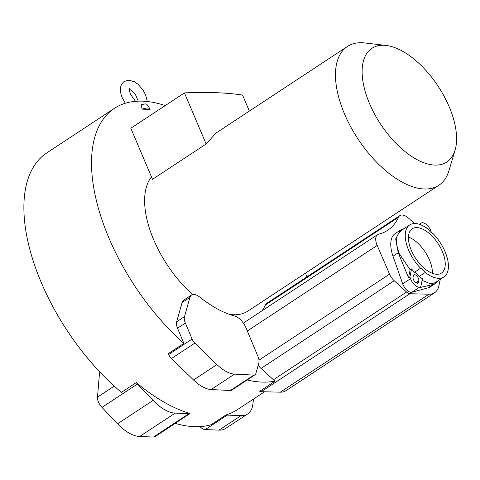 <?xml version="1.0" encoding="UTF-8"?>
<svg xmlns="http://www.w3.org/2000/svg" width="480" height="480" viewBox="0 0 480 480"><rect width="100%" height="100%" fill="white"/><g stroke="black" fill="none" stroke-linecap="round" stroke-linejoin="round"><path stroke-width="0.72" d="M264.528 391.782L237.348 409.686A159.636 80.778 -123.4 0 1 226.044 414.9L211.164 424.704A159.636 80.778 -123.4 0 1 175.116 423.324L189.996 413.52A159.636 80.778 -123.4 0 1 136.284 382.596L121.404 392.4A159.636 80.778 -123.4 0 1 41.316 282.612A159.636 80.778 -123.4 0 1 46.812 152.892L114.444 108.33A159.636 80.778 -123.4 0 1 165.222 105.588M175.242 423.36L155.124 436.614A9.39 4.752 -123.4 0 1 153.468 437.04L139.65 436.506A37.56 19.008 -123.4 0 1 117.564 423.792L101.97 407.394A9.39 4.752 -123.4 0 1 97.494 397.134L99.6 371.766M189.996 413.52A9.39 4.752 -123.4 0 1 188.97 413.646L175.152 413.112A37.56 19.008 -123.4 0 1 153.072 400.398L137.478 384A9.39 4.752 -123.4 0 1 136.284 382.596M305.586 273.078A159.636 80.778 -123.4 0 1 306.696 277.014M258.21 365.166A10.332 5.226 56.6 0 0 261.036 368.448L273.42 379.758A6.576 3.324 56.6 0 0 275.256 381.036L259.704 391.29A6.576 3.324 56.6 0 0 261.216 391.698L280.29 392.178A32.868 16.632 56.6 0 0 285.93 390.702L434.64 292.716A32.868 16.632 56.6 0 0 438.942 285.714L440.286 279.336M275.256 381.036A159.636 80.778 -123.4 0 1 247.182 379.962L231.63 390.21A6.576 3.324 56.6 0 1 231.612 390.222L255.012 374.802A6.576 3.324 56.6 0 0 255.822 373.614L258.852 362.892A10.332 5.226 56.6 0 0 257.97 356.454L245.952 327.75A13.146 6.654 56.6 0 0 234.66 315.996A106.578 53.934 -123.4 0 1 199.56 296.964A13.146 6.654 56.6 0 0 191.562 294.996A13.146 6.654 56.6 0 0 189.942 297.384L184.494 316.614A10.332 5.226 56.6 0 0 185.382 323.058L192.078 339.054A6.576 3.324 56.6 0 0 194.844 343.128L216.936 364.572A32.868 16.632 56.6 0 0 234.528 374.112L253.818 375.096A6.576 3.324 56.6 0 0 255.012 374.802M191.562 294.996L183.714 300.168A13.146 6.654 56.6 0 0 182.094 302.55L176.652 321.786A10.332 5.226 56.6 0 0 177.534 328.23L183.888 343.404L168.336 353.652L168.678 354.474A6.576 3.324 56.6 0 0 171.444 358.542L193.536 379.992A32.868 16.632 56.6 0 0 211.128 389.532L230.418 390.516A6.576 3.324 56.6 0 0 231.612 390.222M183.888 343.404A159.636 80.778 -123.4 0 1 108.948 238.05A159.636 80.778 -123.4 0 1 114.444 108.33M414.444 223.524L408.84 218.406A13.146 6.654 56.6 0 0 399.882 215.616L266.73 303.348A13.146 6.654 56.6 0 0 265.392 304.962L398.544 217.23A106.578 53.934 -123.4 0 1 387.714 230.274A106.578 53.934 -123.4 0 1 378.708 234.15A13.146 6.654 56.6 0 0 377.598 234.63A13.146 6.654 56.6 0 0 377.19 245.412L389.544 274.128A10.332 5.226 56.6 0 0 394.188 280.716L406.572 292.026A6.576 3.324 56.6 0 0 409.926 293.718L429 294.198A32.868 16.632 56.6 0 0 434.64 292.716M262.032 310.77A106.578 53.934 56.6 0 0 265.392 304.962M377.598 234.63L244.446 322.362A13.146 6.654 56.6 0 0 243.504 323.286M151.47 176.886A83.106 42.054 56.6 0 0 153.69 239.766A83.106 42.054 56.6 0 0 192.618 294.534M229.512 314.4A83.106 42.054 56.6 0 0 247.992 311.022L438.852 185.274A83.106 42.054 56.6 0 0 448.944 170.694L455.082 150.09A68.076 34.452 56.6 0 0 449.154 106.71A68.076 34.452 56.6 0 0 386.136 45.45A68.076 34.452 56.6 0 0 369.558 103.656A68.076 34.452 56.6 0 0 416.778 159.492A68.076 34.452 56.6 0 0 455.082 150.09M142.134 109.134L150.054 109.434A9.906 2.91 157 0 0 149.916 108.69A9.906 2.91 157 0 0 142.134 109.134L141.156 104.622L145.2 103.956A8.874 2.604 157 0 0 141.156 104.622M399.882 215.616A13.146 6.654 56.6 0 0 398.544 217.23M400.296 230.172L395.34 233.442A31.926 16.158 56.6 0 0 393.012 256.224L402.69 283.848L410.532 278.682L409.926 276.936L411.528 268.914A31.128 15.75 56.6 0 0 414.528 272.256A7.044 3.564 -123.4 0 1 416.976 273.81A7.044 3.564 -123.4 0 1 419.202 276.48A31.128 15.75 56.6 0 0 422.418 278.754L420.816 286.782L419.802 287.052L411.954 292.224L428.022 287.856A31.926 16.158 56.6 0 0 430.47 286.758L435.444 283.482M411.954 292.224A8.454 4.278 -123.4 0 1 402.69 283.848M420.816 286.782L419.502 287.658L433.266 284.4L435.522 283.434L437.898 280.908M419.232 224.268L421.698 222.804A8.454 4.278 56.6 0 1 430.962 231.18L431.526 232.776M419.292 223.986L418.788 224.136M404.262 228.516L400.386 230.112L395.676 238.962L398.262 252.768L408.546 277.758L409.926 276.936M410.532 278.682A8.454 4.278 56.6 0 0 419.802 287.052M413.076 277.248L413.37 275.772A3.99 2.022 56.6 0 1 413.898 274.902A3.99 2.022 56.6 0 1 416.592 275.724A3.99 2.022 56.6 0 1 418.818 280.692L418.524 282.168A3.99 2.022 56.6 0 1 417.996 283.038A3.99 2.022 56.6 0 1 415.296 282.216A3.99 2.022 56.6 0 1 413.076 277.248M409.71 224.928A31.128 15.75 -123.4 0 1 428.382 229.368A7.044 3.564 56.6 0 0 430.608 232.044A7.044 3.564 56.6 0 0 433.056 233.598A31.128 15.75 -123.4 0 1 443.964 276.912A31.128 15.75 -123.4 0 1 425.292 272.472A7.044 3.564 56.6 0 0 423.066 269.796A7.044 3.564 56.6 0 0 420.612 268.242A31.128 15.75 -123.4 0 1 409.71 224.928L400.878 230.748L397.032 235.836L396.306 243.288L399.018 253.344L410.142 269.766L411.528 268.914M420.612 268.242L414.528 272.256M420.684 223.08L420.366 224.664M426.624 228.06A3.99 2.022 56.6 0 0 426.198 227.646A3.99 2.022 56.6 0 0 424.476 226.674M425.292 272.472L419.202 276.48M422.088 280.398L430.74 283.878L435.132 282.732L443.964 276.912M430.164 234.252A26.526 13.422 56.6 0 0 412.242 228.768A26.526 13.422 56.6 0 0 423.504 267.588A26.526 13.422 56.6 0 0 441.432 273.072A26.526 13.422 56.6 0 0 430.164 234.252M432.372 273.306A26.526 13.422 56.6 0 0 417.318 242.718A26.526 13.422 56.6 0 0 408.45 237M408.546 277.758L410.142 269.766M386.136 45.45L364.782 42.96A83.106 42.054 56.6 0 0 347.406 46.482A83.106 42.054 56.6 0 0 344.544 114.012A83.106 42.054 56.6 0 0 438.852 185.274M249.36 111.084L242.544 95.034C225.828 92.586 206.46 91.872 184.452 92.91L130.824 128.25L152.502 179.316L206.13 143.982L215.952 133.098M184.452 92.91L206.13 143.982M149.916 108.69L147.048 104.562A8.874 2.604 157 0 0 145.2 103.956M253.518 399.036L252.87 404.232A37.56 19.008 -123.4 0 1 247.668 413.952L225.684 428.436A37.56 19.008 -123.4 0 1 219.048 430.122L205.23 429.594A9.384 4.752 -123.4 0 1 199.902 426.612M247.668 413.952A37.56 19.008 -123.4 0 1 241.032 415.644L227.208 415.11A9.384 4.752 -123.4 0 1 226.044 414.9M153.072 400.398L117.564 423.792M137.478 384L101.97 407.394M114.204 386.124L97.494 397.134M188.97 413.646L153.468 437.04M175.152 413.112L139.65 436.506M261.216 391.698L409.926 293.718M273.42 379.758L406.572 292.026M261.036 368.448L394.188 280.716M258.996 360.144L389.544 274.128M247.308 330.99L377.19 245.412M280.29 392.178L429 294.198M428.022 287.856L433.266 284.4M393.012 256.224L398.262 252.768M416.988 283.182L418.524 282.168M418.818 280.692L415.842 282.654M230.418 390.516L253.818 375.096M177.534 328.23L185.382 323.058M168.678 354.474L192.078 339.054M176.652 321.786L184.494 316.614M182.094 302.55L189.942 297.384M211.128 389.532L234.528 374.112M193.536 379.992L216.936 364.572M171.444 358.542L194.844 343.128M227.208 415.11L205.23 429.594M241.032 415.644L219.048 430.122M215.838 133.17L347.406 46.482M125.346 103.236L122.166 97.578C119.232 90.21 119.922 84.834 124.236 81.456L128.82 80.16L134.43 81.75L138.252 84.48L143.022 90.06L145.578 94.8L147.324 101.508M129.42 88.62C128.916 88.212 129.234 90.036 130.38 94.098L135.51 101.316M138.276 101.148L135.672 95.118L133.842 92.688L130.836 89.988L129.3 89.202"/></g></svg>
